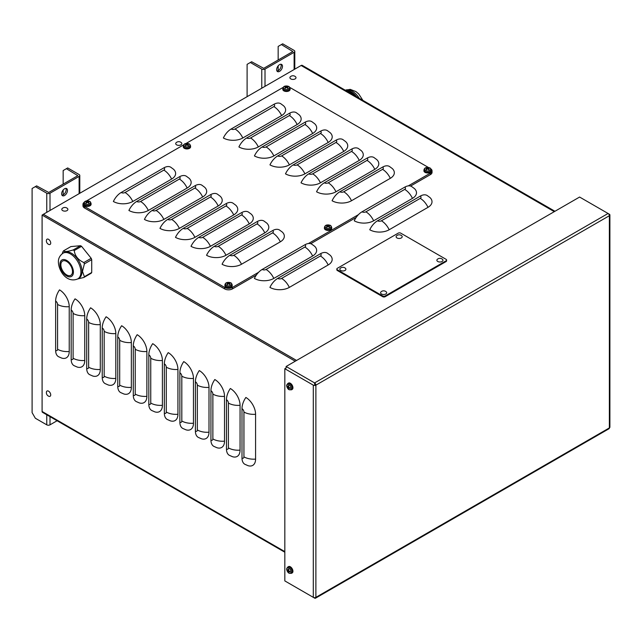 <?xml version="1.0" encoding="UTF-8"?>
<svg xmlns="http://www.w3.org/2000/svg" width="642" height="642" viewBox="0 0 642 642"><rect width="100%" height="100%" fill="white"/><g stroke="black" fill="none" stroke-linecap="round" stroke-linejoin="round"><path stroke-width="0.96" d="M330.092 255.171A13.723 7.929 180 0 1 328.158 264.977L289.333 287.391A13.723 7.929 180 0 1 269.921 287.391A13.723 7.929 -60 0 1 277.689 278.427L320.39 253.775A13.723 7.929 120 0 1 327.26 253.092L330.092 255.171M296.564 360.451L43.391 214.284L301.114 65.492A2.287 1.324 120 0 1 302.254 65.38L554.953 211.274M414.403 188.563A13.723 7.929 180 0 1 412.469 198.37L373.644 220.784A13.723 7.929 180 0 1 354.232 220.784A13.723 7.929 -60 0 1 362 211.82L404.701 187.167A13.723 7.929 120 0 1 411.57 186.485L414.403 188.563M429.931 197.535A13.723 7.929 180 0 1 427.997 207.334L389.172 229.756A13.723 7.929 180 0 1 369.76 229.756A13.723 7.929 -60 0 1 377.528 220.784L420.237 196.131A13.723 7.929 120 0 1 427.099 195.449L429.931 197.535M314.556 246.207A13.723 7.929 180 0 1 312.63 256.014L273.805 278.427A13.723 7.929 180 0 1 254.392 278.427A13.723 7.929 -60 0 1 262.161 269.463L304.862 244.811A13.723 7.929 120 0 1 311.723 244.129L314.556 246.207M58.486 356.679A13.723 7.929 -60 0 1 55.637 350.396L55.637 301.082A13.723 7.929 120 0 1 59.521 289.871A13.723 7.929 60 0 1 69.232 306.683L69.232 351.519A13.723 7.929 60 0 1 61.704 358.092L58.486 356.679M74.015 365.643A13.723 7.929 -60 0 1 71.174 359.36L71.174 310.046A13.723 7.929 120 0 1 75.05 298.843A13.723 7.929 60 0 1 84.76 315.655L84.76 360.483A13.723 7.929 60 0 1 77.233 367.055L74.015 365.643M89.543 374.607A13.723 7.929 -60 0 1 86.702 368.323L86.702 319.01A13.723 7.929 120 0 1 90.578 307.807A13.723 7.929 60 0 1 100.288 324.619L100.288 369.447A13.723 7.929 60 0 1 92.761 376.019L89.543 374.607M105.071 383.579A13.723 7.929 -60 0 1 102.23 377.295L102.23 327.982A13.723 7.929 120 0 1 106.115 316.771A13.723 7.929 60 0 1 115.817 333.583L115.817 378.411A13.723 7.929 60 0 1 108.289 384.991L105.071 383.579M120.6 392.543A13.723 7.929 -60 0 1 117.759 386.259L117.759 336.946A13.723 7.929 120 0 1 121.643 325.735A13.723 7.929 60 0 1 131.345 342.547L131.345 387.375A13.723 7.929 60 0 1 123.818 393.955L120.6 392.543M136.128 401.507A13.723 7.929 -60 0 1 133.287 395.223L133.287 345.91A13.723 7.929 120 0 1 137.171 334.707A13.723 7.929 60 0 1 146.874 351.511L146.874 396.347A13.723 7.929 60 0 1 139.346 402.919L136.128 401.507M151.656 410.471A13.723 7.929 -60 0 1 148.816 404.187L148.816 354.874A13.723 7.929 120 0 1 152.7 343.671A13.723 7.929 60 0 1 162.402 360.483L162.402 405.311A13.723 7.929 60 0 1 154.874 411.883L151.656 410.471M167.193 419.435A13.723 7.929 -60 0 1 164.344 413.151L164.344 363.845A13.723 7.929 120 0 1 168.228 352.635A13.723 7.929 60 0 1 177.93 369.447L177.93 414.275A13.723 7.929 60 0 1 170.411 420.855L167.193 419.435M182.721 428.407A13.723 7.929 -60 0 1 179.872 422.123L179.872 372.809A13.723 7.929 120 0 1 183.756 361.598A13.723 7.929 60 0 1 193.467 378.411L193.467 423.238A13.723 7.929 60 0 1 185.939 429.819L182.721 428.407M198.25 437.371A13.723 7.929 -60 0 1 195.401 431.087L195.401 381.773A13.723 7.929 120 0 1 199.285 370.57A13.723 7.929 60 0 1 208.995 387.375L208.995 432.21A13.723 7.929 60 0 1 201.468 438.783L198.25 437.371M213.778 446.334A13.723 7.929 -60 0 1 210.937 440.051L210.937 390.737A13.723 7.929 120 0 1 214.813 379.534A13.723 7.929 60 0 1 224.523 396.347L224.523 441.174A13.723 7.929 60 0 1 216.996 447.747L213.778 446.334M229.306 455.298A13.723 7.929 -60 0 1 226.465 449.015L226.465 399.709A13.723 7.929 120 0 1 230.35 388.498A13.723 7.929 60 0 1 240.052 405.311L240.052 450.138A13.723 7.929 60 0 1 232.524 456.711L229.306 455.298M244.835 464.27A13.723 7.929 -60 0 1 241.994 457.987L241.994 408.673A13.723 7.929 120 0 1 245.878 397.462A13.723 7.929 60 0 1 255.58 414.275L255.58 459.102A13.723 7.929 60 0 1 248.053 465.683L244.835 464.27M296.532 360.475L43.391 214.324L42.091 215.07L42.091 411.474A1.83 1.059 120 0 0 42.476 412.308L284.831 552.232M42.091 215.07L295.24 361.221M57.09 420.751L50.004 424.835A2.287 1.324 -0 0 1 46.77 424.835L35.334 418.239L32.1 412.637L32.1 188.491L36.626 185.875L48.704 192.472L77.826 175.659L66.391 168.685L67.691 167.939L79.118 174.544A2.287 1.324 180 0 1 79.793 175.475A2.287 1.324 180 0 1 79.118 176.406L50.004 193.218A2.287 1.324 180 0 1 46.77 193.218L35.334 186.621M63.157 184.126L63.157 170.555L66.391 168.685M63.157 194.815L63.157 190M61.961 195.152A4.117 2.375 120 0 0 66.174 189.711A4.117 2.375 120 0 0 65.869 188.379M67.474 190.457A4.117 2.375 -60 0 1 65.677 194.598A4.117 2.375 -60 0 1 62.499 195.706A4.117 2.375 -60 0 1 62.499 190.947A4.117 2.375 -60 0 1 66.616 188.571A4.117 2.375 -60 0 1 67.474 190.457M247.106 96.669L247.106 64.352L251.632 61.744L263.71 68.341L292.832 51.529L281.397 44.555L282.697 43.808L294.124 50.413A2.287 1.324 180 0 1 294.79 51.344A2.287 1.324 180 0 1 294.124 52.275L265.01 69.087A2.287 1.324 180 0 1 261.767 69.087L250.34 62.491M278.163 59.995L278.163 46.425L281.397 44.555M278.163 70.676L278.163 65.869M276.967 71.013A4.117 2.375 120 0 0 281.18 65.58A4.117 2.375 120 0 0 280.875 64.248M282.48 66.327A4.117 2.375 -60 0 1 280.682 70.468A4.117 2.375 -60 0 1 277.505 71.567A4.117 2.375 -60 0 1 277.505 66.816A4.117 2.375 -60 0 1 281.621 64.441A4.117 2.375 -60 0 1 282.48 66.327M163.846 170.106L125.021 192.52A2.745 1.589 180 0 1 121.137 192.52A13.723 7.929 120 0 0 113.377 201.484A13.723 7.929 180 0 0 132.79 201.484L171.615 179.07A13.723 7.929 -120 0 0 163.846 170.106A2.745 1.589 0 0 0 163.846 167.867A13.723 7.929 -60 0 1 170.708 167.185L173.541 169.263A13.723 7.929 180 0 1 171.615 179.07M179.375 179.07L140.55 201.484A2.745 1.589 180 0 1 136.674 201.484A13.723 7.929 120 0 0 128.906 210.456A13.723 7.929 180 0 0 148.318 210.456L187.143 188.042A13.723 7.929 -120 0 0 179.375 179.07A2.745 1.589 0 0 0 179.375 176.831A13.723 7.929 -60 0 1 186.236 176.149L189.069 178.235A13.723 7.929 180 0 1 187.143 188.042M194.903 188.042L156.078 210.456A2.745 1.589 180 0 1 152.202 210.456A13.723 7.929 120 0 0 144.434 219.42A13.723 7.929 180 0 0 163.846 219.42L202.671 197.006A13.723 7.929 -120 0 0 194.903 188.042A2.745 1.589 0 0 0 194.903 185.795A13.723 7.929 -60 0 1 201.765 185.113L204.597 187.199A13.723 7.929 180 0 1 202.671 197.006M210.432 197.006L171.615 219.42A2.745 1.589 180 0 1 167.731 219.42A13.723 7.929 120 0 0 159.962 228.383A13.723 7.929 180 0 0 179.375 228.383L218.2 205.97A13.723 7.929 -120 0 0 210.432 197.006A2.745 1.589 0 0 0 210.432 194.759A13.723 7.929 -60 0 1 217.301 194.085L220.134 196.163A13.723 7.929 180 0 1 218.2 205.97M225.96 205.97L187.143 228.383A2.745 1.589 180 0 1 183.259 228.383A13.723 7.929 120 0 0 175.491 237.347A13.723 7.929 180 0 0 194.903 237.347L233.728 214.934A13.723 7.929 -120 0 0 225.96 205.97A2.745 1.589 0 0 0 225.96 203.731A13.723 7.929 -60 0 1 232.829 203.049L235.662 205.127A13.723 7.929 180 0 1 233.728 214.934M241.496 214.934L202.671 237.347A2.745 1.589 180 0 1 198.787 237.347A13.723 7.929 120 0 0 191.019 246.319A13.723 7.929 180 0 0 210.432 246.319L249.257 223.898A13.723 7.929 -120 0 0 241.496 214.934A2.745 1.589 0 0 0 241.496 212.695A13.723 7.929 -60 0 1 248.358 212.012L251.191 214.091A13.723 7.929 180 0 1 249.257 223.898M257.025 223.898L218.2 246.319A2.745 1.589 180 0 1 214.316 246.319A13.723 7.929 120 0 0 206.555 255.283A13.723 7.929 180 0 0 225.96 255.283L264.785 232.869A13.723 7.929 -120 0 0 257.025 223.898A2.745 1.589 0 0 0 257.025 221.659A13.723 7.929 -60 0 1 263.886 220.976L266.719 223.063A13.723 7.929 180 0 1 264.785 232.869M272.553 232.869L233.728 255.283A2.745 1.589 180 0 1 229.844 255.283A13.723 7.929 120 0 0 222.084 264.247A13.723 7.929 180 0 0 241.496 264.247L280.313 241.833A13.723 7.929 -120 0 0 272.553 232.869A2.745 1.589 0 0 0 272.553 230.622A13.723 7.929 -60 0 1 279.414 229.948L282.247 232.027A13.723 7.929 180 0 1 280.313 241.833M273.845 106.596L235.02 129.01A2.745 1.589 180 0 1 231.144 129.01A13.723 7.929 120 0 0 223.376 137.982A13.723 7.929 180 0 0 242.788 137.982L281.613 115.568A13.723 7.929 -120 0 0 273.845 106.596A2.745 1.589 0 0 0 273.845 104.357A13.723 7.929 -60 0 1 280.706 103.675L283.539 105.761A13.723 7.929 180 0 1 281.613 115.568M289.373 115.568L250.549 137.982A2.745 1.589 180 0 1 246.672 137.982A13.723 7.929 120 0 0 238.904 146.946A13.723 7.929 180 0 0 258.317 146.946L297.142 124.532A13.723 7.929 -120 0 0 289.373 115.568A2.745 1.589 0 0 0 289.373 113.321A13.723 7.929 -60 0 1 296.235 112.647L299.068 114.725A13.723 7.929 180 0 1 297.142 124.532M304.902 124.532L266.085 146.946A2.745 1.589 180 0 1 262.201 146.946A13.723 7.929 120 0 0 254.433 155.91A13.723 7.929 180 0 0 273.845 155.91L312.67 133.496A13.723 7.929 -120 0 0 304.902 124.532A2.745 1.589 0 0 0 304.902 122.285A13.723 7.929 -60 0 1 311.771 121.611L314.604 123.689A13.723 7.929 180 0 1 312.67 133.496M320.43 133.496L281.613 155.91A2.745 1.589 180 0 1 277.729 155.91A13.723 7.929 120 0 0 269.961 164.874A13.723 7.929 180 0 0 289.373 164.874L328.198 142.46A13.723 7.929 -120 0 0 320.43 133.496A2.745 1.589 0 0 0 320.43 131.257A13.723 7.929 -60 0 1 327.3 130.575L330.132 132.653A13.723 7.929 180 0 1 328.198 142.46M335.967 142.46L297.142 164.874A2.745 1.589 180 0 1 293.258 164.874A13.723 7.929 120 0 0 285.489 173.846A13.723 7.929 180 0 0 304.902 173.846L343.727 151.424A13.723 7.929 -120 0 0 335.967 142.46A2.745 1.589 0 0 0 335.967 140.221A13.723 7.929 -60 0 1 342.828 139.539L345.661 141.625A13.723 7.929 180 0 1 343.727 151.424M351.495 151.424L312.67 173.846A2.745 1.589 180 0 1 308.786 173.846A13.723 7.929 120 0 0 301.026 182.81A13.723 7.929 180 0 0 320.43 182.81L359.255 160.396A13.723 7.929 -120 0 0 351.495 151.424A2.745 1.589 0 0 0 351.495 149.185A13.723 7.929 -60 0 1 358.356 148.503L361.189 150.589A13.723 7.929 180 0 1 359.255 160.396M367.023 160.396L328.198 182.81A2.745 1.589 180 0 1 324.314 182.81A13.723 7.929 120 0 0 316.554 191.773A13.723 7.929 180 0 0 335.967 191.773L374.784 169.36A13.723 7.929 -120 0 0 367.023 160.396A2.745 1.589 0 0 0 367.023 158.149A13.723 7.929 -60 0 1 373.885 157.475L376.718 159.553A13.723 7.929 180 0 1 374.784 169.36M121.137 192.52L163.846 167.867M136.674 201.484L179.375 176.831M152.202 210.456L194.903 185.795M167.731 219.42L210.432 194.759M183.259 228.383L225.96 203.731M198.787 237.347L241.496 212.695M214.316 246.319L257.025 221.659M229.844 255.283L272.553 230.622M231.144 129.01L273.845 104.357M246.672 137.982L289.373 113.321M262.201 146.946L304.902 122.285M277.729 155.91L320.43 131.257M293.258 164.874L335.967 140.221M308.786 173.846L351.495 149.185M324.314 182.81L367.023 158.149M382.552 169.36L343.727 191.773A2.745 1.589 180 0 1 339.843 191.773A13.723 7.929 120 0 0 332.083 200.737A13.723 7.929 180 0 0 351.495 200.737L390.312 178.324A13.723 7.929 -120 0 0 382.552 169.36A2.745 1.589 0 0 0 382.552 167.121A13.723 7.929 -60 0 1 389.413 166.439L392.246 168.517A13.723 7.929 180 0 1 390.312 178.324M339.843 191.773L382.552 167.121M185.923 143.535L282.584 87.737A5.489 3.17 180 0 1 283.194 87.432M289.735 87.432A5.489 3.17 180 0 1 290.344 87.737L428.607 167.562M86.405 200.994L183.724 144.803M410.567 186.06L430.437 174.592A5.489 3.17 0 0 0 432.042 172.345L432.042 170.852A5.489 3.17 180 0 1 430.437 173.091L408.272 185.891M258.59 272.304L232.436 287.407A5.489 3.17 180 0 1 224.668 287.407L84.584 206.531A5.489 3.17 180 0 1 82.97 204.284L82.97 205.785A5.489 3.17 0 0 0 84.584 208.024L224.668 288.9A5.489 3.17 0 0 0 232.436 288.9L256.294 275.129M310.728 243.695L356.133 217.486M82.97 204.284A5.489 3.17 180 0 1 84.182 202.31M430.838 168.87A5.489 3.17 180 0 1 432.042 170.852M358.429 214.669L308.433 243.535M315.511 598.192L608.985 428.752A1.83 1.059 60 0 0 609.362 427.917L315.888 597.349A1.83 1.059 180 0 1 313.296 597.349L284.831 580.914L284.831 368.725L313.296 385.16A1.83 1.059 0 0 0 315.888 385.16L315.888 597.349A1.83 1.059 60 0 1 315.511 598.192A1.83 1.059 60 0 1 314.596 598.103L286.123 581.66M314.596 384.414L315.888 385.16A1.83 1.059 60 0 0 314.596 382.921L314.596 384.414L314.596 382.921L286.123 366.486L579.598 197.046L608.07 213.481A1.83 1.059 -120 0 1 609.362 215.728A1.83 1.059 0 0 0 609.9 214.974A1.83 1.059 0 0 0 609.362 214.227L608.078 213.489M286.123 366.486L286.123 367.978L284.831 368.725M315.888 385.16L609.362 215.728L609.362 427.917A1.83 1.059 0 0 0 609.9 427.171L609.9 214.974M398.184 233.166A1.83 1.059 180 0 1 400.777 233.166L446.07 259.32A1.83 1.059 180 0 1 446.599 260.066A1.83 1.059 180 0 1 446.07 260.812L385.24 295.93A1.83 1.059 180 0 1 382.656 295.93L337.363 269.776A1.83 1.059 180 0 1 336.825 269.03A1.83 1.059 180 0 1 337.363 268.284L398.184 233.166M446.599 260.066L446.599 260.812A1.83 1.059 180 0 1 446.07 261.559L385.24 296.676A1.83 1.059 180 0 1 382.656 296.676L337.363 270.523A1.83 1.059 180 0 1 336.825 269.776L336.825 269.03M62.186 253.75L63.02 251.568A17.021 9.831 60 0 1 63.55 250.821L70.901 246.576L80.523 245.717L73.172 249.963A17.021 9.831 60 0 1 74.223 250.573L81.574 246.327L91.196 258.293L83.845 262.538C78.188 259.97 74.978 255.973 74.223 250.573M80.523 245.717A17.021 9.831 60 0 1 81.574 246.327M83.845 262.538A17.021 9.831 60 0 1 84.375 263.894L91.726 259.657L91.726 272.481L84.375 276.726L82.481 271.405L84.375 263.894M91.196 258.293A17.021 9.831 60 0 1 91.726 259.657M84.375 276.726A17.021 9.831 60 0 1 83.845 277.48L91.196 273.235A17.021 9.831 60 0 0 91.726 272.481M77.738 278.933L83.845 277.48M73.172 249.963C67.506 251.664 64.304 251.953 63.55 250.821M66.68 261.471A8.234 4.759 60 0 1 72.064 268.733A8.234 4.759 60 0 1 70.797 275.33A8.234 4.759 60 0 1 66.68 274.92A8.234 4.759 60 0 1 61.303 267.666A8.234 4.759 60 0 1 62.563 261.069A8.234 4.759 60 0 1 66.68 261.471M63.02 253.197L64.12 252.555A14.822 8.563 60 0 1 76.775 257.94A14.822 8.563 60 0 1 82.016 271.446A14.822 8.563 60 0 1 78.95 278.235L77.851 278.869A14.822 8.563 -120 0 0 80.916 272.088A14.822 8.563 -120 0 0 75.676 258.574A14.822 8.563 -120 0 0 63.02 253.197C59.77 255.54 58.229 258.525 58.398 262.145C58.719 271.341 67.105 283.539 77.851 278.869M348.622 92.151L349.561 91.605L353.204 93.684L356.35 96.605M349.561 91.605A17.021 9.831 -120 0 0 348.502 90.995L347.563 91.541M345.5 90.345L348.502 90.995M356.695 96.806A14.822 8.563 -120 0 0 348.574 90.707L347.587 90.434M227.412 282.785A1.99 1.148 0 0 0 226.915 283.074A5.947 3.186 54.9 0 1 227.87 283.379L227.87 283.587A5.947 3.78 116.4 0 0 226.915 284.39A1.99 1.148 0 0 0 227.412 284.671A5.947 3.058 -56.8 0 1 228.367 283.876L228.737 283.876A5.947 3.058 56.8 0 1 229.692 284.671A1.99 1.148 0 0 0 230.189 284.39L230.189 284.39A5.947 3.78 -116.4 0 0 229.234 283.587L229.234 283.379A5.947 3.186 -54.9 0 1 230.189 283.074A1.99 1.148 0 0 0 229.692 282.785A5.947 3.651 114.5 0 0 228.737 283.09L228.367 283.09A5.947 3.651 -114.5 0 0 227.412 282.785L227.629 283.274M229.475 283.274L229.692 282.785M226.401 285.377A3.041 1.757 180 0 1 227.766 282.432A3.041 1.757 180 0 1 231.489 284.591A3.041 1.757 180 0 1 226.401 285.377M227.87 283.379L227.918 284.221M229.186 284.221L229.234 283.379M232.179 284.879L232.211 285.714A3.659 2.111 180 0 1 228.552 287.881A3.659 2.111 180 0 1 224.893 285.714L224.925 284.879A3.627 2.095 0 0 0 225.992 286.412A3.627 2.095 0 0 0 229.98 286.854A3.627 2.095 0 0 0 232.179 284.879C231.642 283.395 231.096 282.689 230.526 282.769C227.292 281.886 225.422 282.592 224.925 284.879M326.93 225.334A1.99 1.148 0 0 0 326.433 225.615A5.947 3.186 54.9 0 1 327.388 225.92L327.388 226.136A5.947 3.78 116.4 0 0 326.433 226.931A1.99 1.148 0 0 0 326.93 227.22A5.947 3.058 -56.8 0 1 327.885 226.417L328.255 226.417A5.947 3.058 56.8 0 1 329.21 227.22A1.99 1.148 0 0 0 329.699 226.931L329.699 226.931A5.947 3.78 -116.4 0 0 328.744 226.136L328.744 225.92A5.947 3.186 -54.9 0 1 329.699 225.615A1.99 1.148 0 0 0 329.21 225.334A5.947 3.651 114.5 0 0 328.255 225.639L327.885 225.639A5.947 3.651 -114.5 0 0 326.93 225.334L327.147 225.823M328.993 225.823L329.21 225.334M325.919 227.918A3.041 1.757 180 0 1 327.284 224.981A3.041 1.757 180 0 1 331.007 227.132A3.041 1.757 180 0 1 325.919 227.918M327.388 225.92L327.436 226.762M328.704 226.762L328.744 225.92M331.689 227.428L331.729 228.255A3.659 2.111 180 0 1 328.07 230.422A3.659 2.111 180 0 1 324.411 228.255L324.443 227.428A3.627 2.095 0 0 0 325.502 228.961A3.627 2.095 0 0 0 329.498 229.403A3.627 2.095 0 0 0 331.689 227.428C331.16 225.944 330.606 225.238 330.044 225.31C326.81 224.435 324.94 225.141 324.443 227.428M426.448 167.875A1.99 1.148 0 0 0 425.951 168.164A5.947 3.186 54.9 0 1 426.906 168.469L426.906 168.677A5.947 3.78 116.4 0 0 425.951 169.472A1.99 1.148 0 0 0 426.448 169.761A5.947 3.058 -56.8 0 1 427.403 168.966L427.773 168.966A5.947 3.058 56.8 0 1 428.728 169.761A1.99 1.148 0 0 0 429.217 169.472L429.217 169.472A5.947 3.78 -116.4 0 0 428.262 168.677L428.262 168.469A5.947 3.186 -54.9 0 1 429.217 168.164A1.99 1.148 0 0 0 428.728 167.875A5.947 3.651 114.5 0 0 427.773 168.18L427.403 168.18A5.947 3.651 -114.5 0 0 426.448 167.875L426.665 168.365M428.511 168.365L428.728 167.875M425.429 170.467A3.041 1.757 180 0 1 426.802 167.522A3.041 1.757 180 0 1 430.525 169.681A3.041 1.757 180 0 1 425.429 170.467M426.906 168.469L426.954 169.311M428.198 169.295L428.262 168.469M431.207 169.97L431.247 170.804A3.659 2.111 180 0 1 427.588 172.963A3.659 2.111 180 0 1 423.929 170.804L423.961 169.97A3.627 2.095 0 0 0 425.02 171.502A3.627 2.095 0 0 0 429.017 171.944A3.627 2.095 0 0 0 431.207 169.97C430.678 168.485 430.124 167.779 429.562 167.859C426.328 166.976 424.458 167.682 423.961 169.97M285.321 86.397A1.99 1.148 0 0 0 284.831 86.686A5.947 3.186 54.9 0 1 285.786 86.991L285.786 87.2A5.947 3.78 116.4 0 0 284.831 88.002A1.99 1.148 0 0 0 285.321 88.283A5.947 3.058 -56.8 0 1 286.276 87.489L286.645 87.489A5.947 3.058 56.8 0 1 287.6 88.283A1.99 1.148 0 0 0 288.098 88.002L288.098 88.002A5.947 3.78 -116.4 0 0 287.143 87.2L287.143 86.991A5.947 3.186 -54.9 0 1 288.098 86.686A1.99 1.148 0 0 0 287.6 86.397A5.947 3.651 114.5 0 0 286.645 86.702L286.276 86.702A5.947 3.651 -114.5 0 0 285.321 86.397L285.538 86.887M287.383 86.887L287.6 86.397M284.31 88.989A3.041 1.757 180 0 1 285.674 86.044A3.041 1.757 180 0 1 289.406 88.203A3.041 1.757 180 0 1 284.31 88.989M285.786 86.991L285.826 87.834M290.088 88.492L290.12 89.326A3.659 2.111 180 0 1 286.46 91.493A3.659 2.111 180 0 1 282.801 89.326L282.841 88.492A3.627 2.095 0 0 0 283.9 90.024A3.627 2.095 0 0 0 287.889 90.466A3.627 2.095 0 0 0 290.088 88.492C289.55 87.007 289.004 86.301 288.435 86.381C285.2 85.506 283.339 86.205 282.841 88.492M185.811 143.856A1.99 1.148 0 0 0 185.313 144.137A5.947 3.186 54.9 0 1 186.268 144.442L186.268 144.659A5.947 3.78 116.4 0 0 185.313 145.453A1.99 1.148 0 0 0 185.811 145.742A5.947 3.058 -56.8 0 1 186.766 144.94L187.127 144.94A5.947 3.058 56.8 0 1 188.082 145.742A1.99 1.148 0 0 0 188.579 145.453L188.579 145.453A5.947 3.78 -116.4 0 0 187.625 144.659L187.625 144.442A5.947 3.186 -54.9 0 1 188.579 144.137A1.99 1.148 0 0 0 188.082 143.856A5.947 3.651 114.5 0 0 187.127 144.161L186.766 144.161A5.947 3.651 -114.5 0 0 185.811 143.856L186.028 144.346M187.865 144.346L188.082 143.856M184.792 146.44A3.041 1.757 180 0 1 186.156 143.503A3.041 1.757 180 0 1 189.888 145.654A3.041 1.757 180 0 1 184.792 146.44M186.268 144.442L186.316 145.285M187.56 145.269L187.625 144.442M190.57 145.951L190.602 146.777A3.659 2.111 180 0 1 186.942 148.944A3.659 2.111 180 0 1 183.291 146.777L183.323 145.951A3.627 2.095 0 0 0 184.382 147.483A3.627 2.095 0 0 0 188.371 147.925A3.627 2.095 0 0 0 190.57 145.951C190.04 144.466 189.486 143.76 188.917 143.832C185.682 142.957 183.821 143.664 183.323 145.951M86.293 201.307A1.99 1.148 0 0 0 85.795 201.596A5.947 3.186 54.9 0 1 86.75 201.901L86.75 202.11A5.947 3.78 116.4 0 0 85.795 202.912A1.99 1.148 0 0 0 86.293 203.193A5.947 3.058 -56.8 0 1 87.248 202.399L87.617 202.399A5.947 3.058 56.8 0 1 88.572 203.193A1.99 1.148 0 0 0 89.061 202.912L89.061 202.912A5.947 3.78 -116.4 0 0 88.106 202.11L88.106 201.901A5.947 3.186 -54.9 0 1 89.061 201.596A1.99 1.148 0 0 0 88.572 201.307A5.947 3.651 114.5 0 0 87.617 201.612L87.248 201.612A5.947 3.651 -114.5 0 0 86.293 201.307L86.51 201.797M88.355 201.797L88.572 201.307M85.274 203.899A3.041 1.757 180 0 1 86.638 200.962A3.041 1.757 180 0 1 90.37 203.113A3.041 1.757 180 0 1 85.274 203.899M86.75 201.901L86.814 202.728M88.066 202.744L88.106 201.901M91.052 203.402L91.092 204.236A3.659 2.111 180 0 1 87.432 206.403A3.659 2.111 180 0 1 83.773 204.236L83.805 203.402A3.627 2.095 0 0 0 84.864 204.934A3.627 2.095 0 0 0 88.861 205.384A3.627 2.095 0 0 0 91.052 203.402C90.522 201.917 89.968 201.219 89.407 201.291C86.164 200.416 84.303 201.115 83.805 203.402M66.993 210.616A3.041 1.757 180 0 1 62.924 210.737A3.041 1.757 180 0 1 62.298 208.409A3.852 3.852 0 0 1 67.386 208.409A3.041 1.757 180 0 1 66.993 210.616M180.916 144.843A3.041 1.757 180 0 1 176.839 144.964A3.041 1.757 180 0 1 176.213 142.636A3.852 3.852 0 0 1 181.309 142.636A3.041 1.757 180 0 1 180.916 144.843M295.103 78.918A3.041 1.757 180 0 1 291.035 79.038A3.041 1.757 180 0 1 290.409 76.711A3.852 3.852 0 0 1 295.497 76.711A3.041 1.757 180 0 1 295.103 78.918M401.306 237.957A3.041 1.757 180 0 1 397.238 238.078A3.041 1.757 180 0 1 396.612 235.758A3.852 3.852 0 0 1 401.699 235.758A3.041 1.757 180 0 1 401.306 237.957M345.011 270.459A3.041 1.757 180 0 1 340.942 270.579A3.041 1.757 180 0 1 340.316 268.26A3.852 3.852 0 0 1 345.404 268.26A3.041 1.757 180 0 1 345.011 270.459M442.073 261.495A3.041 1.757 180 0 1 438.004 261.615A3.041 1.757 180 0 1 437.371 259.288A3.852 3.852 0 0 1 442.466 259.288A3.041 1.757 180 0 1 442.073 261.495M385.778 293.996A3.041 1.757 180 0 1 381.709 294.116A3.041 1.757 180 0 1 381.083 291.789A3.852 3.852 0 0 1 386.171 291.789A3.041 1.757 180 0 1 385.778 293.996M50.718 243.061A3.041 1.757 60 0 1 49.001 244.506A3.852 3.852 0 0 1 46.457 240.1A3.041 1.757 60 0 1 48.784 239.474A3.041 1.757 60 0 1 50.718 243.061M50.718 394.894A3.041 1.757 60 0 1 49.001 396.339A3.852 3.852 0 0 1 46.457 391.933A3.041 1.757 60 0 1 48.784 391.307A3.041 1.757 60 0 1 50.718 394.894M288.338 388.723A1.99 1.148 -120 0 0 288.828 389.012A5.947 3.186 -65.1 0 1 288.619 388.033L288.804 387.92A5.947 3.78 -3.6 0 0 289.967 388.354L289.967 388.354A1.99 1.148 -120 0 0 289.967 387.784A5.947 3.058 -176.8 0 1 288.804 387.351L288.619 387.038A5.947 3.058 -63.2 0 1 288.828 385.81A1.99 1.148 -120 0 0 288.338 385.521A5.947 3.78 123.6 0 0 288.122 386.749L287.937 386.853A5.947 3.186 -174.9 0 1 287.199 386.179A1.99 1.148 -120 0 0 287.199 386.749A5.947 3.651 -5.5 0 0 287.937 387.423L288.122 387.744A5.947 3.651 125.5 0 0 288.338 388.723L288.651 388.29M288.844 385.914L288.394 385.649A1.806 1.043 60 0 1 288.812 385.882M287.728 386.693L287.199 386.749M288.932 389.55A3.041 1.757 60 0 1 287.07 384.743A3.041 1.757 60 0 1 290.802 386.901A3.041 1.757 60 0 1 288.932 389.55M288.619 388.033L289.325 387.567M287.768 383.555L288.475 383.105A3.659 2.111 60 0 1 292.174 385.192A3.659 2.111 60 0 1 292.134 389.445L291.396 389.83A3.627 2.095 -120 0 0 291.436 385.617A3.627 2.095 -120 0 0 287.768 383.555C286.749 384.759 286.412 385.585 286.765 386.035C287.311 388.105 288.073 389.317 289.06 389.67L291.396 389.83M288.338 572.239A1.99 1.148 -120 0 0 288.828 572.52A5.947 3.186 -65.1 0 1 288.619 571.541L288.804 571.436A5.947 3.78 -3.6 0 0 289.967 571.861L289.967 571.861A1.99 1.148 -120 0 0 289.967 571.292A5.947 3.058 -176.8 0 1 288.804 570.866L288.619 570.545A5.947 3.058 -63.2 0 1 288.828 569.326A1.99 1.148 -120 0 0 288.338 569.037A5.947 3.78 123.6 0 0 288.122 570.265L287.937 570.369A5.947 3.186 -174.9 0 1 287.199 569.695A1.99 1.148 -120 0 0 287.199 570.265A5.947 3.651 -5.5 0 0 287.937 570.939L288.122 571.26A5.947 3.651 125.5 0 0 288.338 572.239L288.651 571.805M288.844 569.43L288.394 569.165A1.806 1.043 60 0 1 288.812 569.39M287.728 570.208L287.199 570.265M288.932 573.065A3.041 1.757 60 0 1 287.07 568.258A3.041 1.757 60 0 1 290.802 570.409A3.041 1.757 60 0 1 288.932 573.065M288.619 571.541L289.325 571.083M288.691 569.984L287.937 570.369M287.768 567.063L288.475 566.621A3.659 2.111 60 0 1 292.174 568.708A3.659 2.111 60 0 1 292.134 572.953L291.396 573.338A3.627 2.095 -120 0 0 291.436 569.133A3.627 2.095 -120 0 0 287.768 567.063C286.749 568.266 286.412 569.101 286.765 569.55C287.311 571.621 288.073 572.824 289.06 573.178L291.396 573.338M328.158 264.977A13.723 7.929 -120 0 0 320.39 256.014A2.745 1.589 0 0 0 320.39 253.775M554.287 211.659L301.114 65.492M312.63 256.014A13.723 7.929 -120 0 0 304.862 247.05A2.745 1.589 0 0 0 304.862 244.811M427.997 207.334A13.723 7.929 -120 0 0 420.237 198.37A2.745 1.589 0 0 0 420.237 196.131M320.39 256.014L281.573 278.427A2.745 1.589 180 0 1 277.689 278.427M281.573 278.427A13.723 7.929 60 0 1 289.333 287.391M304.862 247.05L266.037 269.463A2.745 1.589 180 0 1 262.161 269.463M266.037 269.463A13.723 7.929 60 0 1 273.805 278.427M420.237 198.37L381.412 220.784A2.745 1.589 180 0 1 377.528 220.784M381.412 220.784A13.723 7.929 60 0 1 389.172 229.756M412.469 198.37A13.723 7.929 -120 0 0 404.701 189.406A2.745 1.589 0 0 0 404.701 187.167M404.701 189.406L365.884 211.82A2.745 1.589 180 0 1 362 211.82M365.884 211.82A13.723 7.929 60 0 1 373.644 220.784M69.232 351.519A13.723 7.929 180 0 1 57.579 349.272A2.745 1.589 60 0 1 55.637 350.396M84.76 360.483A13.723 7.929 180 0 1 73.108 358.236A2.745 1.589 60 0 1 71.174 359.36M100.288 369.447A13.723 7.929 180 0 1 88.644 367.208A2.745 1.589 60 0 1 86.702 368.323M115.817 378.411A13.723 7.929 180 0 1 104.173 376.172A2.745 1.589 60 0 1 102.23 377.295M131.345 387.375A13.723 7.929 180 0 1 119.701 385.136A2.745 1.589 60 0 1 117.759 386.259M146.874 396.347A13.723 7.929 180 0 1 135.229 394.1A2.745 1.589 60 0 1 133.287 395.223M162.402 405.311A13.723 7.929 180 0 1 150.758 403.072A2.745 1.589 60 0 1 148.816 404.187M177.93 414.275A13.723 7.929 180 0 1 166.286 412.036A2.745 1.589 60 0 1 164.344 413.151M193.467 423.238A13.723 7.929 180 0 1 181.814 421A2.745 1.589 60 0 1 179.872 422.123M208.995 432.21A13.723 7.929 180 0 1 197.343 429.963A2.745 1.589 60 0 1 195.401 431.087M224.523 441.174A13.723 7.929 180 0 1 212.871 438.927A2.745 1.589 60 0 1 210.937 440.051M240.052 450.138A13.723 7.929 180 0 1 228.408 447.899A2.745 1.589 60 0 1 226.465 449.015M57.579 349.272L57.579 304.444A13.723 7.929 0 0 0 69.232 306.683M57.579 304.444A2.745 1.589 -120 0 0 55.637 301.082M73.108 358.236L73.108 313.408A13.723 7.929 0 0 0 84.76 315.655M73.108 313.408A2.745 1.589 -120 0 0 71.174 310.046M88.644 367.208L88.644 322.372A13.723 7.929 0 0 0 100.288 324.619M88.644 322.372A2.745 1.589 -120 0 0 86.702 319.01M104.173 376.172L104.173 331.344A13.723 7.929 0 0 0 115.817 333.583M104.173 331.344A2.745 1.589 -120 0 0 102.23 327.982M119.701 385.136L119.701 340.308A13.723 7.929 0 0 0 131.345 342.547M119.701 340.308A2.745 1.589 -120 0 0 117.759 336.946M135.229 394.1L135.229 349.272A13.723 7.929 0 0 0 146.874 351.511M135.229 349.272A2.745 1.589 -120 0 0 133.287 345.91M150.758 403.072L150.758 358.236A13.723 7.929 0 0 0 162.402 360.483M150.758 358.236A2.745 1.589 -120 0 0 148.816 354.874M166.286 412.036L166.286 367.208A13.723 7.929 0 0 0 177.93 369.447M166.286 367.208A2.745 1.589 -120 0 0 164.344 363.845M181.814 421L181.814 376.172A13.723 7.929 0 0 0 193.467 378.411M181.814 376.172A2.745 1.589 -120 0 0 179.872 372.809M197.343 429.963L197.343 385.136A13.723 7.929 0 0 0 208.995 387.375M197.343 385.136A2.745 1.589 -120 0 0 195.401 381.773M212.871 438.927L212.871 394.1A13.723 7.929 0 0 0 224.523 396.347M212.871 394.1A2.745 1.589 -120 0 0 210.937 390.737M228.408 447.899L228.408 403.064A13.723 7.929 0 0 0 240.052 405.311M228.408 403.064A2.745 1.589 -120 0 0 226.465 399.709M255.58 459.102A13.723 7.929 180 0 1 243.936 456.863A2.745 1.589 60 0 1 241.994 457.987M243.936 456.863L243.936 412.036A13.723 7.929 0 0 0 255.58 414.275M243.936 412.036A2.745 1.589 -120 0 0 241.994 408.673M42.091 411.474L284.831 551.614M79.118 193.659L79.118 176.406M50.004 193.218L50.004 210.472M50.004 416.658L50.004 424.835M46.77 424.835L46.77 414.788M46.77 212.333L46.77 193.218M294.124 69.529L294.124 52.275M265.01 69.087L265.01 86.333M261.767 88.203L261.767 69.087M125.021 192.52A13.723 7.929 60 0 1 132.79 201.484M140.55 201.484A13.723 7.929 60 0 1 148.318 210.456M156.078 210.456A13.723 7.929 60 0 1 163.846 219.42M171.615 219.42A13.723 7.929 60 0 1 179.375 228.383M187.143 228.383A13.723 7.929 60 0 1 194.903 237.347M202.671 237.347A13.723 7.929 60 0 1 210.432 246.319M218.2 246.319A13.723 7.929 60 0 1 225.96 255.283M233.728 255.283A13.723 7.929 60 0 1 241.496 264.247M235.02 129.01A13.723 7.929 60 0 1 242.788 137.982M250.549 137.982A13.723 7.929 60 0 1 258.317 146.946M266.085 146.946A13.723 7.929 60 0 1 273.845 155.91M281.613 155.91A13.723 7.929 60 0 1 289.373 164.874M297.142 164.874A13.723 7.929 60 0 1 304.902 173.846M312.67 173.846A13.723 7.929 60 0 1 320.43 182.81M328.198 182.81A13.723 7.929 60 0 1 335.967 191.773M343.727 191.773A13.723 7.929 60 0 1 351.495 200.737M224.668 287.407L224.668 288.9M232.436 288.9L232.436 287.407M84.584 208.024L84.584 206.531M430.437 173.091L430.437 174.592M313.296 597.349L313.296 385.16M314.596 382.921L608.07 213.481M446.07 261.559L446.07 260.812M385.24 296.676L385.24 295.93M382.656 296.676L382.656 295.93M337.363 270.523L337.363 269.776M73.413 272.088A9.518 5.497 -120 0 0 66.68 260.427A9.518 5.497 -120 0 0 59.955 264.311A9.518 5.497 -120 0 0 66.68 275.972A9.518 5.497 -120 0 0 73.413 272.088M362.874 100.377L358.75 93.997L355.973 91.589L350.227 89.358L345.308 90.233A14.822 8.563 60 0 1 347.049 89.792A14.822 8.563 60 0 1 359.271 98.298M230.045 284.374A1.806 1.043 180 0 1 229.635 284.623M227.469 284.623A1.806 1.043 180 0 1 227.059 284.374M229.218 283.579L229.17 284.205M228.737 283.09L228.801 283.916M228.367 283.09L228.303 283.916M227.886 283.579L227.934 284.205M329.563 226.923A1.806 1.043 180 0 1 329.153 227.164M326.979 227.164A1.806 1.043 180 0 1 326.577 226.923L327.027 227.172M328.728 226.12L328.68 226.746M328.255 225.639L328.311 226.465M327.885 225.639L327.821 226.465M327.404 226.12L327.452 226.746M428.623 169.721L429.089 169.448A1.806 1.043 180 0 1 428.671 169.713M426.497 169.713A1.806 1.043 180 0 1 426.095 169.464L426.545 169.721M427.773 168.18L427.829 169.006M427.403 168.18L427.339 169.006M426.922 168.669L426.97 169.295M428.262 168.677L428.222 169.311M287.953 87.986A1.806 1.043 180 0 1 287.552 88.235M285.377 88.235A1.806 1.043 180 0 1 284.968 87.986M286.645 86.702L286.709 87.529M286.276 86.702L286.22 87.529M285.802 87.192L285.851 87.818M188.443 145.445A1.806 1.043 180 0 1 188.034 145.694M185.859 145.694A1.806 1.043 180 0 1 185.45 145.445M187.127 144.161L187.191 144.988M186.766 144.161L186.702 144.988M186.284 144.643L186.332 145.269M187.625 144.659L187.576 145.285M88.925 202.896A1.806 1.043 180 0 1 88.516 203.145M86.341 203.145A1.806 1.043 180 0 1 85.94 202.896M88.09 202.102L88.042 202.728M87.617 201.612L87.673 202.439M87.248 201.612L87.184 202.439M86.75 202.11L86.798 202.744M289.903 387.76A1.806 1.043 60 0 1 289.887 388.233M287.383 386.789A1.806 1.043 60 0 1 287.367 386.364M287.937 387.423L288.627 386.957M288.122 387.744L288.868 387.383M288.78 387.92L289.301 387.559M289.903 571.276A1.806 1.043 60 0 1 289.887 571.749M287.383 570.305A1.806 1.043 60 0 1 287.367 569.879M288.122 570.281L288.691 570.008M287.937 570.939L288.627 570.473M288.122 571.26L288.868 570.899M288.78 571.428L289.301 571.075M79.793 193.274L79.793 175.475M294.79 69.135L294.79 51.344M230.061 284.358L229.595 284.631M227.509 284.631L227.043 284.358M227.95 283.467L228.022 284.133M229.154 283.467L229.082 284.133M329.571 226.907L329.105 227.172M327.468 226.008L327.54 226.682M328.672 226.008L328.6 226.682M426.986 168.557L427.058 169.223M428.19 168.557L428.118 169.223M287.969 87.97L287.504 88.243M285.425 88.243L284.96 87.97M285.859 87.079L285.931 87.745M287.062 87.079L286.99 87.745M188.451 145.429L187.986 145.694M185.907 145.694L185.442 145.429M186.349 144.53L186.413 145.204M187.544 144.53L187.48 145.204M88.933 202.888L88.468 203.153M86.389 203.153L85.924 202.888M86.831 201.989L86.903 202.655M88.034 201.989L87.962 202.655M289.879 387.72L289.879 388.258M288.049 386.877L288.667 386.604M288.651 387.92L289.197 387.519M289.879 571.228L289.879 571.765M288.049 570.393L288.667 570.12M288.651 571.436L289.197 571.035"/></g></svg>
